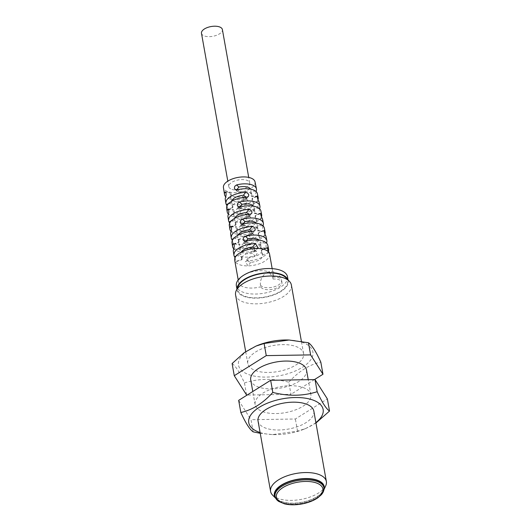 <?xml version="1.0" encoding="UTF-8"?>
<svg xmlns="http://www.w3.org/2000/svg" width="531" height="531" viewBox="0 0 531 531"><rect width="100%" height="100%" fill="white"/><g stroke="black" fill="none" stroke-linecap="round" stroke-linejoin="round"><path stroke-width="0.4" stroke-dasharray="2.65 1.99" d="M274.885 495.33A24.784 11.563 169.9 0 0 288.313 502.963A24.784 11.563 169.9 0 0 312.998 498.782A24.784 11.563 169.9 0 0 323.691 486.635M201.475 33.287A10.62 4.952 169.9 0 0 203.34 35.497A10.62 4.952 169.9 0 0 215.5 35.65A10.62 4.952 169.9 0 0 222.389 29.563M257.223 196.536L252.404 198.236C251.747 198.335 252.039 199.975 253.287 203.167A10.62 4.952 -10.1 0 1 253.373 203.499A10.62 4.952 -10.1 0 1 241.565 210.522L239.481 209.858L238.399 208.079L238.758 206.479L240.689 205.59A10.62 4.952 169.9 0 0 252.49 198.567A10.62 4.952 169.9 0 0 252.404 198.236L252.159 197.944L257.416 196.085M260.655 213.681L255.484 215.506C254.82 215.599 255.112 217.245 256.36 220.438A10.62 4.952 -10.1 0 1 256.446 220.77A10.62 4.952 -10.1 0 1 244.638 227.792L242.554 227.129L241.472 225.35L241.837 223.75L243.762 222.861A10.62 4.952 169.9 0 0 255.57 215.838A10.62 4.952 169.9 0 0 255.484 215.506L255.238 215.208L260.847 213.23M241.233 252.145A10.62 4.952 169.9 0 0 240.802 254.097A10.62 4.952 169.9 0 0 240.888 254.429C242.136 257.621 242.428 259.267 241.764 259.367A10.62 4.952 -10.1 0 1 241.685 259.035A10.62 4.952 -10.1 0 1 253.486 252.013L255.418 251.117L255.378 248.508M235.027 257.814L235.791 260.316L235.598 261.922L242.01 259.659L241.764 259.367L235.24 261.664A17.702 8.257 -10.1 0 1 234.709 260.276M237.981 235.213A10.62 4.952 169.9 0 0 237.729 236.833A10.62 4.952 169.9 0 0 237.815 237.158C239.063 240.351 239.355 241.997 238.691 242.096A10.62 4.952 -10.1 0 1 238.605 241.764A10.62 4.952 -10.1 0 1 250.413 234.742L252.338 233.846L252.411 231.423M232.339 240.51L233.076 242.919L232.883 244.525L238.937 242.388L238.691 242.096L232.525 244.267A17.311 8.071 169.9 0 1 232.007 242.853M242.083 196.543L244.599 197.074L242.959 201.475A10.62 4.952 -10.1 0 1 230.919 198.601A10.62 4.952 -10.1 0 1 230.972 197.539C231.549 194.08 231.257 192.434 230.089 192.6A10.62 4.952 169.9 0 0 230.042 193.669A10.62 4.952 169.9 0 0 242.083 196.543L244.399 198.687L246.869 199.178L247.512 200.366L247.088 202.377L245.322 203.665L242.959 201.475M225.317 191.903L230.441 192.222L230.089 192.6L225.814 192.335M245.156 213.807L247.678 214.338L246.039 218.739A10.62 4.952 -10.1 0 1 233.992 215.865A10.62 4.952 -10.1 0 1 234.045 214.803C234.622 211.345 234.33 209.699 233.169 209.864A10.62 4.952 169.9 0 0 233.116 210.933A10.62 4.952 169.9 0 0 245.156 213.807L247.632 216.104L250.108 216.595L250.751 217.783L250.327 219.788L248.561 221.082L246.039 218.739M228.031 209.148L233.514 209.493L233.169 209.864L228.529 209.572M248.236 231.071L250.751 231.602L249.112 236.01A10.62 4.952 -10.1 0 1 237.072 233.136A10.62 4.952 -10.1 0 1 237.118 232.067C237.702 228.609 237.41 226.969 236.242 227.135A10.62 4.952 169.9 0 0 236.189 228.197A10.62 4.952 169.9 0 0 248.236 231.071L250.871 233.521L253.34 234.005L253.984 235.193L253.559 237.204L251.8 238.499L249.112 236.01M230.746 226.385L236.594 226.757L236.242 227.135L231.244 226.817M240.198 249.331C240.775 245.88 240.483 244.233 239.315 244.399A10.62 4.952 169.9 0 0 239.269 245.461A10.62 4.952 169.9 0 0 251.309 248.342L253.825 248.873L254.455 250.048L254.01 252.046L252.192 253.274A10.62 4.952 -10.1 0 1 240.145 250.4A10.62 4.952 -10.1 0 1 240.198 249.331L233.786 248.926M233.461 243.629L239.667 244.021L239.315 244.399L233.959 244.061M231.609 201.302A10.62 4.952 169.9 0 0 231.576 202.291A10.62 4.952 169.9 0 0 231.662 202.623C232.91 205.816 233.202 207.462 232.538 207.555A10.62 4.952 -10.1 0 1 232.452 207.223A10.62 4.952 -10.1 0 1 244.26 200.2L246.185 199.311L246.424 197.26M226.976 205.889L227.633 208.132L227.441 209.738L232.784 207.853L232.538 207.555L227.095 209.48A16.521 7.706 169.9 0 1 226.631 208.179M234.775 218.268A10.62 4.952 169.9 0 0 234.649 219.562A10.62 4.952 169.9 0 0 234.735 219.894C235.983 223.086 236.275 224.726 235.618 224.825A10.62 4.952 -10.1 0 1 235.532 224.494A10.62 4.952 -10.1 0 1 247.333 217.471L249.265 216.582L249.424 214.338M229.657 223.199L230.354 225.529L230.162 227.129L235.864 225.124L235.618 224.825L229.81 226.876A16.919 7.892 169.9 0 1 229.319 225.516M267.518 247.964L261.637 250.041C260.973 250.141 261.265 251.787 262.513 254.973A10.62 4.952 -10.1 0 1 262.599 255.305A10.62 4.952 -10.1 0 1 250.791 262.327L248.707 261.664L247.625 259.891L247.99 258.292L249.915 257.396A10.62 4.952 169.9 0 0 261.723 250.373A10.62 4.952 169.9 0 0 261.637 250.041L261.391 249.749L267.717 247.519M264.086 230.826L258.557 232.77C257.9 232.87 258.192 234.516 259.44 237.709A10.62 4.952 -10.1 0 1 259.52 238.041A10.62 4.952 -10.1 0 1 247.718 245.063L245.627 244.393L244.552 242.621L244.91 241.021L246.835 240.125A10.62 4.952 169.9 0 0 258.643 233.102A10.62 4.952 169.9 0 0 258.557 232.77L258.312 232.478L264.279 230.374M236.607 189.925L237.271 191.472L239.793 192.003A10.62 4.952 -10.1 0 1 251.833 194.877A10.62 4.952 -10.1 0 1 251.787 195.939L251.435 196.317L256.646 196.649L257.097 196.278A16.322 7.613 169.9 0 0 257.435 193.795M256.115 191.333C255.378 194.758 255.703 196.41 257.097 196.278L251.787 195.939C250.619 196.105 250.327 194.465 250.904 191.007A10.62 4.952 169.9 0 0 250.957 189.939A10.62 4.952 169.9 0 0 250.665 189.155M239.68 207.037L240.351 208.736L242.866 209.267A10.62 4.952 -10.1 0 1 254.913 212.141A10.62 4.952 -10.1 0 1 254.86 213.21L254.508 213.581L260.084 213.933L260.542 213.562A16.72 7.799 169.9 0 0 260.894 210.993M259.559 208.623C258.809 212.048 259.135 213.694 260.542 213.562L254.86 213.21C253.692 213.376 253.4 211.73 253.977 208.271A10.62 4.952 169.9 0 0 254.03 207.209A10.62 4.952 169.9 0 0 253.572 206.161M242.767 224.135L243.424 226L245.939 226.531A10.62 4.952 -10.1 0 1 257.986 229.405A10.62 4.952 -10.1 0 1 257.933 230.474L257.588 230.852L263.515 231.224L263.98 230.852A17.111 7.978 169.9 0 0 264.358 228.184M263.011 225.881A16.999 7.932 -10.1 0 1 262.998 225.914C262.241 229.339 262.566 230.985 263.98 230.852L257.933 230.474C256.765 230.64 256.473 228.994 257.057 225.542A10.62 4.952 169.9 0 0 257.104 224.474A10.62 4.952 169.9 0 0 256.433 223.173M245.866 241.227L246.503 243.264L249.019 243.795A10.62 4.952 -10.1 0 1 261.06 246.669A10.62 4.952 -10.1 0 1 261.013 247.738L260.661 248.116L266.954 248.508L267.418 248.143C265.998 248.269 265.673 246.623 266.436 243.198L260.13 242.806A10.62 4.952 169.9 0 0 260.183 241.738A10.62 4.952 169.9 0 0 259.254 240.178M267.823 245.382A17.51 8.164 169.9 0 1 267.418 248.143L261.013 247.738C259.845 247.904 259.553 246.258 260.13 242.806M230.66 188.877A10.62 4.952 -10.1 0 1 228.795 186.666A10.62 4.952 -10.1 0 1 238.379 179.929A10.62 4.952 -10.1 0 1 249.709 182.943A10.62 4.952 -10.1 0 1 242.82 189.023A10.62 4.952 -10.1 0 1 230.66 188.877M287.497 276.737A25.966 12.113 -10.1 0 1 280.282 287.317A25.966 12.113 -10.1 0 1 253.247 294.028A25.966 12.113 -10.1 0 1 236.368 285.844M287.948 279.83A25.966 12.113 -10.1 0 1 288.227 280.846A25.966 12.113 -10.1 0 1 281.012 291.433A25.966 12.113 -10.1 0 1 253.977 298.137A25.966 12.113 -10.1 0 1 237.098 289.959A25.966 12.113 -10.1 0 1 237.012 288.897M285.791 277.633A25.329 11.815 -10.1 0 1 264.737 297.035A25.329 11.815 -10.1 0 1 238.28 286.096M269.569 254.064A17.702 8.257 -10.1 0 1 264.65 261.279A17.702 8.257 -10.1 0 1 248.017 265.865A17.702 8.257 -10.1 0 1 235.24 261.664L235.598 261.922M273.06 279.06L272.708 277.082L268.686 271.759L266.675 272.642C262.181 275.708 260.084 279.764 260.389 284.815L260.741 286.786A10.859 5.064 169.9 0 0 272.735 289.236A10.859 5.064 169.9 0 0 281.961 282.459A10.859 5.064 169.9 0 0 273.06 279.06A17.702 8.257 169.9 0 0 273.525 276.266A17.702 8.257 169.9 0 0 262.022 270.691A17.702 8.257 169.9 0 0 243.59 275.264A17.702 8.257 169.9 0 0 238.665 282.479A17.702 8.257 169.9 0 0 260.741 286.786M255.039 181.914A16.049 7.487 -10.1 0 1 250.592 188.532A16.049 7.487 -10.1 0 1 233.799 192.673A16.049 7.487 -10.1 0 1 223.432 187.543M257.96 199.669A16.408 7.653 -10.1 0 1 253.626 204.236A16.408 7.653 -10.1 0 1 238.412 208.484L240.689 205.59M241.565 210.522L239.249 213.469L237.224 212.739L236.514 211.902L236.195 209.991L236.527 209.32L238.412 208.484M239.249 213.469A16.521 7.706 169.9 0 0 254.588 209.201A16.521 7.706 169.9 0 0 259.161 202.384M261.425 216.894A16.806 7.839 -10.1 0 1 256.984 221.6A16.806 7.839 -10.1 0 1 241.339 225.947L243.762 222.861M244.638 227.792L242.169 230.932L241.107 230.759L239.441 229.365L239.123 227.454L239.454 226.783L241.339 225.947M242.169 230.932A16.919 7.892 169.9 0 0 257.94 226.558A16.919 7.892 169.9 0 0 262.626 219.582M264.896 234.118A17.198 8.018 -10.1 0 1 260.336 238.957A17.198 8.018 -10.1 0 1 244.26 243.41L246.835 240.125M247.718 245.063L245.096 248.402L243.961 248.196L242.368 246.822L242.043 244.917L242.382 244.247L244.26 243.41M245.096 248.402A17.311 8.071 169.9 0 0 261.292 243.921A17.311 8.071 169.9 0 0 266.091 236.78M268.361 251.349A17.589 8.204 -10.1 0 1 263.688 256.32A17.589 8.204 -10.1 0 1 247.18 260.874L249.915 257.396M250.791 262.327L248.017 265.865L245.302 261.703L247.18 260.874M225.29 199.523A16.322 7.613 169.9 0 0 245.322 203.665M244.399 198.687A16.215 7.56 -10.1 0 1 225.781 196.862M227.978 216.854A16.72 7.799 169.9 0 0 248.561 221.082M247.632 216.104A16.607 7.746 -10.1 0 1 228.456 214.212M251.309 248.342L254.11 250.937A17.397 8.111 -10.1 0 1 233.806 248.893M233.355 251.521A17.51 8.164 169.9 0 0 255.033 255.909L252.192 253.274M254.11 250.937L256.579 251.422L257.216 252.61L256.792 254.614L255.033 255.909M230.666 234.191A17.111 7.978 169.9 0 0 251.8 238.499M250.871 233.521A16.999 7.932 -10.1 0 1 231.131 231.556M227.441 209.738L227.095 209.48M230.162 227.129L229.81 226.876M232.883 244.525L232.525 244.267M315.952 423.001L305.531 428.583L297.533 431.139L272.562 434.597L260.236 433.309M253.181 431.856L251.017 419.716L295.369 418.999L327.368 398.92M297.533 431.139L295.369 418.999M238.665 400.367L251.017 419.716M260.097 432.526A37.767 17.616 169.9 0 0 273.611 434.623A37.767 17.616 169.9 0 0 303.918 429.227A37.767 17.616 169.9 0 0 315.879 422.596M303.028 406.222A28.329 13.209 169.9 0 0 310.9 394.679A28.329 13.209 169.9 0 0 280.7 386.634A28.329 13.209 169.9 0 0 255.126 404.609A28.329 13.209 169.9 0 0 273.538 413.536A28.329 13.209 169.9 0 0 303.028 406.222M313.834 411.12A28.329 13.209 -10.1 0 1 305.956 422.669A28.329 13.209 -10.1 0 1 276.465 429.984A28.329 13.209 -10.1 0 1 258.053 421.056M232.107 363.556C235.479 365.799 239.594 372.251 244.459 382.911L246.623 395.051M244.459 382.911C258.497 378.464 273.279 378.225 288.811 382.187L290.975 394.327L247.147 395.037M288.811 382.187C298.727 371.295 309.394 364.598 320.81 362.115M314.485 379.579L290.975 394.327M288.028 339.993A37.767 17.616 -10.1 0 1 307.396 363.543A37.767 17.616 -10.1 0 1 249.61 374.893A37.767 17.616 -10.1 0 1 257.714 345.389M306.506 370.007A28.329 13.209 -10.1 0 1 298.634 381.55A28.329 13.209 -10.1 0 1 269.144 388.871A28.329 13.209 -10.1 0 1 250.732 379.944M295.707 365.102A28.329 13.209 169.9 0 0 303.579 353.56A28.329 13.209 169.9 0 0 273.372 345.522A28.329 13.209 169.9 0 0 247.804 363.496A28.329 13.209 169.9 0 0 266.21 372.423A28.329 13.209 169.9 0 0 295.707 365.102M272.622 495.151A28.329 13.209 169.9 0 0 318.494 493.04A28.329 13.209 169.9 0 0 325.749 485.692M323.903 489.721A25.329 11.815 -10.1 0 1 323.671 490.292A25.329 11.815 -10.1 0 1 301.356 502.611A25.329 11.815 -10.1 0 1 276.16 498.755A25.329 11.815 -10.1 0 1 275.742 498.297M291.36 284.955A28.329 13.209 -10.1 0 1 283.488 296.504A28.329 13.209 -10.1 0 1 253.991 303.818A28.329 13.209 -10.1 0 1 235.585 294.891M275.065 496.359A24.784 11.563 169.9 0 0 288.492 503.992A24.784 11.563 169.9 0 0 313.184 499.81A24.784 11.563 169.9 0 0 323.87 487.664M272.708 277.082A10.859 5.064 -10.1 0 1 281.609 280.481A10.859 5.064 -10.1 0 1 272.383 287.264A10.859 5.064 -10.1 0 1 260.389 284.815M246.172 241.16L249.019 243.795M262.998 225.914L257.057 225.542M259.447 208.617L253.977 208.271M255.829 191.319L250.904 191.007M265.6 235.532L259.44 237.709M250.413 234.742L253.035 231.403M247.333 217.471L249.802 214.332M244.26 200.2L246.576 197.253M253.486 252.013L256.261 248.475M230.972 197.539L225.655 197.2M234.045 214.803L228.363 214.444M237.118 232.067L231.078 231.689M237.815 237.158L233.487 238.684M234.735 219.894L230.952 221.228M231.662 202.623L228.443 203.758M240.888 254.429L236.036 256.141M243.258 224.042L245.939 226.531M240.344 206.931L242.866 209.267M237.43 189.813L239.793 192.003M269.038 252.676L262.513 254.973M262.168 218.394L256.36 220.438M258.73 201.249L253.287 203.167M253.373 203.499L252.49 198.567M256.446 220.77L255.57 215.838M241.685 259.035L240.802 254.097M238.605 241.764L237.729 236.833M230.919 198.601L230.042 193.669M233.992 215.865L233.116 210.933M237.072 233.136L236.189 228.197M240.145 250.4L239.269 245.461M232.452 207.223L231.576 202.291M235.532 224.494L234.649 219.562M262.599 255.305L261.723 250.373M259.52 238.041L258.643 233.102M251.833 194.877L250.957 189.939M254.913 212.141L254.03 207.209M257.986 229.405L257.104 224.474M261.06 246.669L260.183 241.738M249.709 182.943L248.727 177.414M228.795 186.666L227.806 181.144M288.227 280.846L288.067 279.95M237.098 289.959L236.939 289.056M273.525 276.266L272.164 268.633M238.665 282.479L238.207 279.91M281.961 282.459L281.609 280.481A10.859 10.859 0 0 0 268.686 271.759M243.722 240.696L246.497 243.264M256.579 251.422L253.825 248.866M247.99 258.292L245.302 261.703M238.758 206.479L236.527 209.32M241.837 223.75L239.454 226.783M243.424 226L240.808 223.578M240.351 208.736L237.895 206.459M237.271 191.472L234.974 189.341M244.91 241.021L242.382 244.24M249.265 216.582L251.674 213.508M246.185 199.311L248.442 196.437M250.751 231.602L253.34 234.005M247.678 214.338L250.108 216.595M244.599 197.074L246.875 199.178M252.338 233.846L254.9 230.587M258.126 247.665L255.418 251.117M303.918 429.227L305.531 428.583M273.611 434.623L272.562 434.597M323.671 490.292L323.89 489.801M276.16 498.755L275.788 498.37M303.579 353.56L301.396 341.314M247.804 363.496L245.687 351.615M310.9 394.679L308.232 379.678M255.126 404.609L252.789 391.5"/><path stroke-width="0.8" d="M323.87 487.664L323.691 486.635A24.784 11.563 169.9 0 0 297.26 479.606A24.784 11.563 169.9 0 0 274.885 495.33L275.065 496.359C275.443 498.357 276.664 500.049 278.729 501.437L284.477 503.839C289.382 505.021 294.917 505.107 301.097 504.098C307.761 502.937 313.343 500.839 317.83 497.799L321.348 494.739C323.425 492.356 324.268 489.994 323.87 487.664A24.784 11.563 169.9 0 0 304.117 479.878A24.784 11.563 169.9 0 0 277.58 489.801A24.784 11.563 169.9 0 0 275.065 496.359M248.727 177.414L222.389 29.563A10.62 4.952 169.9 0 0 211.059 26.55A10.62 4.952 169.9 0 0 201.475 33.287L227.806 181.144M255.378 248.508L252.61 247.074A10.62 4.952 169.9 0 0 241.233 252.145M252.411 231.423L249.53 229.81A10.62 4.952 169.9 0 0 237.981 235.213M246.424 197.26L243.384 195.269A10.62 4.952 169.9 0 0 231.609 201.302M249.424 214.338L246.457 212.539A10.62 4.952 169.9 0 0 234.775 218.268M250.665 189.155A10.62 4.952 169.9 0 0 238.91 187.065L236.607 189.925M253.572 206.161A10.62 4.952 169.9 0 0 241.99 204.335L239.68 207.037M256.433 223.173A10.62 4.952 169.9 0 0 245.063 221.6L242.767 224.135M259.254 240.178A10.62 4.952 169.9 0 0 248.136 238.864L245.866 241.227M236.939 289.056L236.368 285.844A25.966 12.113 -10.1 0 1 243.59 275.264A25.966 12.113 -10.1 0 1 270.624 268.553A25.966 12.113 -10.1 0 1 287.497 276.737L288.067 279.95M237.012 288.897A25.966 12.113 -10.1 0 1 260.542 273.478A25.966 12.113 -10.1 0 1 287.948 279.83M245.687 351.615L235.585 294.891A28.329 13.209 -10.1 0 1 236.202 290.696L238.28 286.096A25.329 11.815 -10.1 0 1 244.771 279.525A25.329 11.815 -10.1 0 1 285.791 277.633L289.329 281.238A28.329 13.209 -10.1 0 1 291.36 284.955L301.396 341.314M238.207 279.91L234.709 260.276A17.702 8.257 -10.1 0 1 256.261 248.475A17.702 8.257 -10.1 0 1 269.038 252.676A17.702 8.257 -10.1 0 1 269.569 254.064L272.164 268.633M225.781 196.862A16.215 7.56 -10.1 0 1 224.527 194.572L223.432 187.543A16.049 7.487 -10.1 0 1 237.934 177.434A16.049 7.487 -10.1 0 1 255.039 181.914L256.446 188.883A16.215 7.56 -10.1 0 1 256.115 191.333L255.829 191.319M236.036 256.141L234.47 256.692L235.027 257.814M234.47 256.692A17.589 8.204 -10.1 0 1 233.925 255.238A17.589 8.204 -10.1 0 1 255.338 243.596L252.61 247.074M256.261 248.475L258.126 247.665L255.338 243.596M267.518 247.964L268.055 247.778L267.717 247.519M248.136 238.864L245.335 236.268L243.55 237.569L243.105 239.527L243.463 240.397L246.172 241.16A17.51 8.164 169.9 0 1 267.823 245.382L268.567 249.066A17.589 8.204 -10.1 0 0 268.055 247.778C267.219 247.931 267.544 249.563 269.038 252.676M268.567 249.066A17.589 8.204 -10.1 0 1 268.361 251.349M245.335 236.268A17.397 8.111 -10.1 0 1 266.834 240.47L266.091 236.78A17.311 8.071 169.9 0 0 265.6 235.532C264.119 232.445 263.794 230.812 264.624 230.633L264.279 230.374M264.086 230.826L264.624 230.633A17.198 8.018 -10.1 0 1 265.102 231.868A17.198 8.018 -10.1 0 1 264.896 234.118M245.063 221.6L242.421 219.15A16.999 7.932 -10.1 0 1 263.369 223.272L262.626 219.582A16.919 7.892 169.9 0 0 262.168 218.394C260.681 215.247 260.349 213.615 261.186 213.495L260.847 213.23M260.655 213.681L261.186 213.495A16.806 7.839 -10.1 0 1 261.637 214.67A16.806 7.839 -10.1 0 1 261.425 216.894M241.99 204.335L239.508 202.039A16.607 7.746 -10.1 0 1 259.905 206.081L259.161 202.384A16.521 7.706 169.9 0 0 258.73 201.249C257.25 198.103 256.924 196.47 257.747 196.351L257.416 196.085M257.223 196.536L257.747 196.351A16.408 7.653 -10.1 0 1 258.172 197.472A16.408 7.653 -10.1 0 1 257.96 199.669M266.834 240.47A17.397 8.111 -10.1 0 1 266.496 243.072M265.102 231.868L264.358 228.184A17.111 7.978 169.9 0 0 243.258 224.042L240.808 223.578L240.191 222.409L240.636 220.458L242.421 219.15M263.369 223.272A16.999 7.932 -10.1 0 1 263.011 225.881M261.637 214.67L260.894 210.993A16.72 7.799 169.9 0 0 240.344 206.931L237.895 206.459L237.277 205.291L237.715 203.34L239.508 202.039M259.905 206.081A16.607 7.746 -10.1 0 1 259.559 208.623L259.447 208.617M258.172 197.472L257.435 193.795A16.322 7.613 169.9 0 0 237.43 189.813L234.981 189.341L234.357 188.173L234.802 186.222L236.6 184.921A16.215 7.56 -10.1 0 1 256.446 188.883M224.527 194.572A16.215 7.56 -10.1 0 1 224.879 192.275C226.206 192.136 226.458 193.782 225.655 197.2A16.322 7.613 169.9 0 0 225.29 199.523L225.867 203.227A16.408 7.653 -10.1 0 1 245.654 192.375L243.384 195.269M225.317 191.903L224.879 192.275L225.814 192.335M228.456 214.212A16.607 7.746 -10.1 0 1 227.208 211.902A16.607 7.746 -10.1 0 1 227.587 209.519C228.921 209.38 229.18 211.019 228.363 214.444A16.72 7.799 169.9 0 0 227.978 216.854L228.556 220.564A16.806 7.839 -10.1 0 1 248.88 209.453L246.457 212.539M228.031 209.148L227.587 209.519L228.529 209.572M233.806 248.893A17.397 8.111 -10.1 0 1 232.585 246.57A17.397 8.111 -10.1 0 1 233.009 244.001L233.959 244.061M233.925 255.238L233.355 251.521A17.51 8.164 169.9 0 1 233.786 248.926C234.616 245.508 234.363 243.868 233.009 244.001L233.461 243.629M231.131 231.556A16.999 7.932 -10.1 0 1 229.896 229.233A16.999 7.932 -10.1 0 1 230.301 226.757C231.642 226.624 231.901 228.264 231.078 231.689A17.111 7.978 169.9 0 0 230.666 234.191L231.244 237.901A17.198 8.018 -10.1 0 1 252.112 226.525L249.53 229.81M230.746 226.385L230.301 226.757L231.244 226.817M228.443 203.758L226.319 204.508A16.408 7.653 -10.1 0 1 225.867 203.227M227.208 211.902L226.631 208.179A16.521 7.706 169.9 0 1 246.576 197.253L248.442 196.437L248.787 194.857L247.705 193.098L245.654 192.375M226.319 204.508L226.976 205.889M230.952 221.228L229.034 221.905A16.806 7.839 -10.1 0 1 228.556 220.564M229.896 229.233L229.319 225.516A16.919 7.892 169.9 0 1 249.802 214.332L251.674 213.508L252.013 211.935L250.931 210.176L248.88 209.453M229.034 221.905L229.657 223.199M233.487 238.684L231.748 239.302A17.198 8.018 -10.1 0 1 231.244 237.901M232.585 246.57L232.007 242.853A17.311 8.071 169.9 0 1 253.035 231.403L254.9 230.587L255.245 229.014L254.183 227.275L252.112 226.525M231.748 239.302L232.339 240.51M260.236 433.309L253.181 431.856C249.809 429.612 245.694 423.161 240.828 412.501L238.665 400.367L270.657 380.289L315.009 379.572L327.368 398.92L329.525 411.06L315.952 423.001M240.828 412.501C252.238 410.018 262.905 403.328 272.821 392.429C288.353 396.392 303.141 396.153 317.173 391.705C322.038 402.365 326.16 408.817 329.525 411.06M317.173 391.705L315.009 379.572M272.821 392.429L270.657 380.289M315.879 422.596A37.767 17.616 169.9 0 0 309.54 399.013A37.767 17.616 169.9 0 0 258.119 408.06A37.767 17.616 169.9 0 0 259.865 432.453A37.767 17.616 169.9 0 0 260.097 432.526M270.591 491.427L258.053 421.056A28.329 13.209 -10.1 0 1 283.627 403.082A28.329 13.209 -10.1 0 1 313.834 411.12L326.366 481.498A28.329 13.209 169.9 0 0 307.96 472.57A28.329 13.209 169.9 0 0 278.463 479.885A28.329 13.209 169.9 0 0 270.591 491.427A28.329 13.209 169.9 0 0 272.622 495.151L275.788 498.37M247.147 395.037L246.623 395.051L234.271 375.696L266.263 355.617L310.615 354.9L322.974 374.255L314.485 379.579M322.974 374.255L320.81 362.115C315.945 351.456 311.823 345.004 308.451 342.76L289.07 340.019L264.106 343.484L256.108 346.033L244.247 352.63L232.107 363.556L234.271 375.696M264.106 343.484L266.263 355.617M308.451 342.76L310.615 354.9M256.108 346.033L257.714 345.389A37.767 17.616 -10.1 0 1 288.028 339.993L289.07 340.019M252.789 391.5L250.732 379.944A28.329 13.209 -10.1 0 1 276.306 361.969A28.329 13.209 -10.1 0 1 306.506 370.007L308.232 379.678M323.89 489.801L325.749 485.692A28.329 13.209 169.9 0 0 326.366 481.498M275.742 498.297A25.329 11.815 -10.1 0 1 281.39 485.102A25.329 11.815 -10.1 0 1 310.774 478.77A25.329 11.815 -10.1 0 1 323.903 489.721M236.202 290.696A28.329 13.209 -10.1 0 1 243.457 283.348A28.329 13.209 -10.1 0 1 289.329 281.238M278.802 490.929A23.61 11.012 169.9 0 0 301.024 503.979A23.61 11.012 169.9 0 0 319.124 484.212A23.61 11.012 169.9 0 0 278.802 490.929M238.91 187.065L236.6 184.921"/></g></svg>
